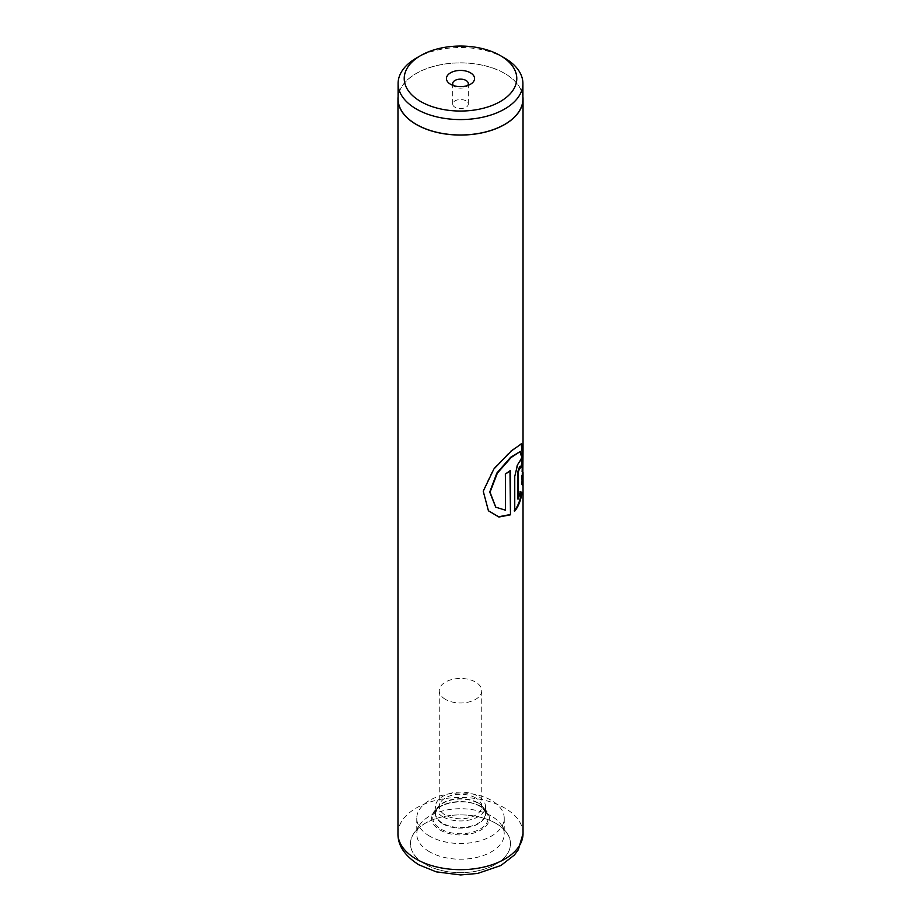 <?xml version="1.0" encoding="UTF-8"?>
<svg xmlns="http://www.w3.org/2000/svg" width="921" height="921" viewBox="0 0 921 921"><rect width="100%" height="100%" fill="white"/><g stroke="black" fill="none" stroke-linecap="round" stroke-linejoin="round"><path stroke-width="0.69" stroke-dasharray="4.61 3.45" d="M453.431 85.561A7.805 4.513 0 0 0 454.974 86.839L450.565 84.283L454.974 86.839A7.805 4.513 0 0 0 466.026 86.839A7.805 4.513 0 0 0 467.569 85.561M466.026 100.861A7.805 4.513 0 0 0 457.507 99.894A7.805 4.513 0 0 0 452.695 104.05A7.805 4.513 0 0 0 454.974 107.239A7.805 4.513 0 0 0 463.493 108.218A7.805 4.513 0 0 0 468.305 104.05A7.805 4.513 0 0 0 466.026 100.861M522.909 98.95A62.409 36.034 0 0 0 504.627 73.473A62.409 36.034 0 0 0 436.612 65.667A62.409 36.034 0 0 0 398.091 98.95M442.828 816.731A24.994 14.425 180 0 1 435.506 806.531A24.994 14.425 180 0 1 450.933 793.2A24.994 14.425 180 0 1 478.172 796.32A24.994 14.425 180 0 1 485.494 806.531A24.994 14.425 180 0 1 470.067 819.851A24.994 14.425 180 0 1 442.828 816.731M475.524 797.851A21.241 12.261 0 0 0 452.372 795.191A21.241 12.261 0 0 0 439.259 806.531A21.241 12.261 0 0 0 445.476 815.2A21.241 12.261 0 0 0 468.628 817.86A21.241 12.261 0 0 0 481.741 806.531A21.241 12.261 0 0 0 475.524 797.851M445.476 699.396A21.241 12.261 180 0 1 439.259 690.727A21.241 12.261 180 0 1 452.372 679.387A21.241 12.261 180 0 1 475.524 682.047A21.241 12.261 180 0 1 481.741 690.727A21.241 12.261 180 0 1 468.628 702.055A21.241 12.261 180 0 1 445.476 699.396M495.843 823.362A49.987 28.862 0 0 0 414.024 833.148A49.987 28.862 0 0 0 425.157 864.174A49.987 28.862 0 0 0 487.946 867.881A49.987 28.862 0 0 0 506.976 833.148A49.987 28.862 0 0 0 495.843 823.362M429.577 851.821A43.736 25.247 180 0 1 416.764 833.966A43.736 25.247 180 0 1 419.838 824.675A43.736 25.247 180 0 1 491.423 816.11A43.736 25.247 180 0 1 501.162 824.675A43.736 25.247 180 0 1 504.236 833.966A43.736 25.247 180 0 1 477.239 857.301A43.736 25.247 180 0 1 429.577 851.821M429.577 836.118A43.736 25.247 180 0 1 416.764 818.262A43.736 25.247 180 0 1 443.761 794.927A43.736 25.247 180 0 1 491.423 800.407A43.736 25.247 180 0 1 504.236 818.262A43.736 25.247 180 0 1 477.239 841.587A43.736 25.247 180 0 1 429.577 836.118M522.909 96.67A62.536 36.103 0 0 0 504.72 73.427A62.536 36.103 0 0 0 438.408 65.172A62.536 36.103 0 0 0 398.091 96.67M504.627 58.069A62.409 36.034 0 0 0 416.373 58.069M520.538 491.941L520.031 491.434L517.614 498.894M520.031 491.434L520.63 491.526M519.686 466.337L520.733 468.121M520.618 466.935A61.914 35.746 180 0 1 520.135 468.029M521.136 458.842L517.061 464.483L514.747 476.376M514.206 476.192L514.747 511.086M514.206 510.902L514.747 510.234M519.824 451.313L522.161 461.294L521.298 483.893L522.092 485.286L522.149 484.296M522.345 479.311L522.414 450.645M521.205 443.738L510.695 450.876L493.414 468.858L482.984 491.066L488.349 510.706M522.092 485.286L522.714 485.321M509.981 470.389A61.914 35.746 180 0 1 504.996 473.751L505.445 474.004M504.996 473.751L505.445 510.199M504.996 509.946L495.671 507.08M521.298 483.893L521.908 483.962M440.088 830.051A28.873 16.67 0 0 0 480.912 830.051A28.873 16.67 0 0 0 480.912 806.474A28.873 16.67 0 0 0 440.088 806.474A28.873 16.67 0 0 0 440.088 830.051M480.129 806.37A27.768 16.025 180 0 1 486.311 811.815A27.768 16.025 180 0 1 475.743 831.11A27.768 16.025 180 0 1 440.871 829.05A27.768 16.025 180 0 1 434.689 811.815A27.768 16.025 180 0 1 480.129 806.37M478.172 802.905A24.994 14.425 180 0 1 485.494 813.105A24.994 14.425 180 0 1 470.067 826.436A24.994 14.425 180 0 1 442.828 823.316A24.994 14.425 180 0 1 435.506 813.105A24.994 14.425 180 0 1 450.933 799.785A24.994 14.425 180 0 1 478.172 802.905M442.725 823.846A25.132 14.506 0 0 0 474.303 825.711A25.132 14.506 0 0 0 483.87 808.235A25.132 14.506 0 0 0 478.275 803.319A25.132 14.506 0 0 0 437.13 808.235A25.132 14.506 0 0 0 442.725 823.846M495.878 823.339A50.045 28.885 180 0 1 495.878 864.197A50.045 28.885 180 0 1 425.122 864.197A50.045 28.885 180 0 1 425.122 823.339A50.045 28.885 180 0 1 495.878 823.339M523.036 833.563A62.536 36.103 0 0 0 504.72 808.039A62.536 36.103 0 0 0 436.566 800.211A62.536 36.103 0 0 0 397.964 833.563M452.695 104.05L452.695 83.65M485.494 806.531L485.494 813.105L483.87 808.235L486.311 811.815L480.29 806.531C467.361 798.231 440.445 801.719 434.689 811.815L437.13 808.235L435.506 813.105L435.506 806.531M439.259 690.727L439.259 806.531M419.838 824.675L414.024 833.148M416.764 818.262L416.764 833.966M504.236 818.262L504.236 833.966M501.162 824.675L506.976 833.148M481.741 690.727L481.741 806.531M468.305 104.05L468.305 83.65M466.026 86.839L470.435 84.283M520.86 458.681L521.482 458.762M520.906 443.657L521.551 443.738M522.414 455.032L522.414 472.508"/><path stroke-width="1.38" d="M420.701 101.529A56.285 32.5 0 0 0 500.299 101.529A56.285 32.5 0 0 0 500.299 55.571L504.627 58.069A62.409 36.034 0 0 1 522.909 83.546A62.409 36.034 0 0 1 484.388 116.84A62.409 36.034 0 0 1 416.373 109.023A62.409 36.034 0 0 1 398.091 83.546A62.409 36.034 0 0 1 416.373 58.069L420.701 55.571A56.285 32.5 0 0 0 420.701 101.529M470.435 72.805A14.057 8.116 0 0 0 450.565 72.805A14.057 8.116 0 0 0 450.565 84.283L450.565 84.283A14.057 8.116 0 0 0 470.435 84.283A14.057 8.116 0 0 0 470.435 72.805M467.569 85.561A7.805 4.513 0 0 0 468.305 83.65A7.805 4.513 0 0 0 466.026 80.461A7.805 4.513 0 0 0 457.507 79.482A7.805 4.513 0 0 0 452.695 83.65A7.805 4.513 0 0 0 453.431 85.561M398.091 83.546L398.091 98.95A62.409 36.034 0 0 0 416.373 124.427A62.409 36.034 0 0 0 484.388 132.244A62.409 36.034 0 0 0 522.909 98.95L522.909 83.546M510.476 514.816L510.476 470.596A62.536 36.103 180 0 1 505.445 474.004L505.445 510.199L495.786 507.183L490.041 492.228L497.352 473.152L511.224 457.426L520.457 451.417L522.783 461.375L521.908 483.962L522.714 485.321L523.036 450.645L521.551 443.738L511.316 450.979L493.886 468.996L483.237 491.204L488.441 510.81L498.906 517.026L510.476 514.816L509.981 470.976M518.189 499.032L518.189 472.358L520.284 466.44L520.733 468.121A62.536 36.103 180 0 0 522.345 463.735L521.482 458.762L517.637 464.61L514.747 476.376L514.747 511.086C518.488 506.458 520.872 500.414 521.908 492.942L520.63 491.526L518.189 499.032L517.614 498.894L517.614 472.208L519.686 466.337L520.284 466.44M398.091 96.67A62.536 36.103 0 0 0 397.964 98.95A62.536 36.103 0 0 0 416.28 124.485A62.536 36.103 0 0 0 484.434 132.313A62.536 36.103 0 0 0 523.036 98.95A62.536 36.103 0 0 0 522.909 96.67M504.627 58.069L500.299 55.571A56.285 32.5 0 0 0 420.701 55.571M520.618 466.935A61.914 35.746 180 0 0 521.735 463.689L522.345 463.735M521.735 463.689L521.136 458.842M514.206 510.902C517.913 506.32 520.273 500.31 521.298 492.873L521.908 492.942M521.298 492.873L520.031 491.434M522.149 484.296L522.345 479.311M522.414 455.032L521.205 443.738M488.349 510.706L498.652 516.762L509.981 514.609M495.671 507.08L489.73 492.056L496.891 473.003L510.625 457.3L520.457 451.417M416.28 859.097A62.536 36.103 0 0 0 484.434 866.926A62.536 36.103 0 0 0 523.036 833.563L518.362 849.68L514.39 855.022L500.92 865.498L477.619 873.442L460.719 874.95L436.278 871.865L418.871 864.819C404.699 855.805 397.734 845.386 397.964 833.563A62.536 36.103 0 0 0 416.28 859.097M517.614 472.208L518.189 472.358M523.036 98.95L523.036 450.645M523.036 472.508L523.036 833.563M397.964 98.95L397.964 833.563"/></g></svg>
